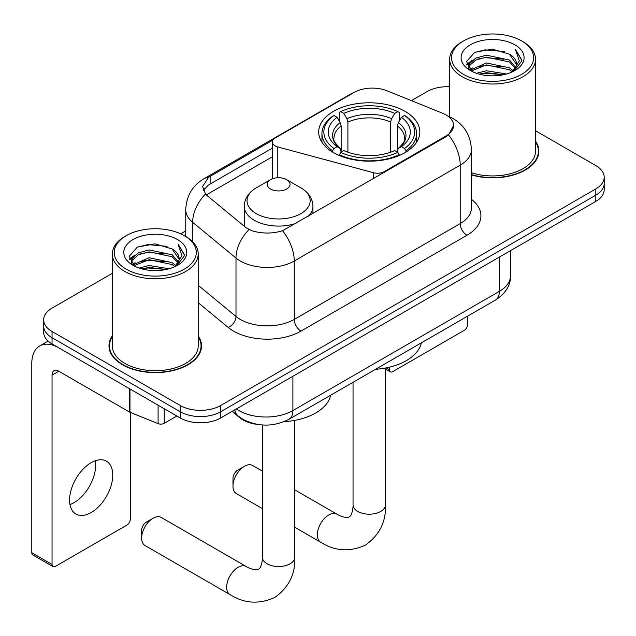 <?xml version="1.0" encoding="UTF-8"?>
<svg xmlns="http://www.w3.org/2000/svg" width="636" height="636" viewBox="0 0 636 636"><rect width="100%" height="100%" fill="white"/><g stroke="black" fill="none" stroke-linecap="round" stroke-linejoin="round"><path stroke-width="0.95" d="M384.271 172.388L384.271 171.617A9.54 5.509 180 0 1 373.491 172.714L277.789 146.948A9.54 5.509 180 0 1 275.07 145.851A9.54 5.509 180 0 1 272.28 141.955A9.54 5.509 180 0 1 275.07 138.068L354.053 92.466A25.758 14.874 0 0 1 387.046 90.797L442.6 113.256A25.758 14.874 0 0 1 446.043 114.925A25.758 14.874 0 0 1 453.587 125.435L448.539 134.911L446.043 136.724L282.575 230.733C272.359 233.81 262.151 233.81 251.943 230.733L246.156 227.799L207.256 195.729L205.523 193.972L202.598 186.547L208.481 177.317L272.82 140.135M405.021 111.34A50.57 29.192 0 0 0 349.911 105.012A50.57 29.192 0 0 0 318.7 131.986A50.57 29.192 0 0 0 333.51 152.624A50.57 29.192 0 0 0 388.62 158.952A50.57 29.192 0 0 0 419.832 131.986A50.57 29.192 0 0 0 405.021 111.34M384.271 171.617L446.043 135.953A25.758 14.874 0 0 0 453.587 125.435M257.882 424.458A28.62 16.528 180 0 1 239.772 417.701L232.108 411.381M112.326 335.935A46.277 26.72 0 0 0 108.987 345.905A46.277 26.72 0 0 0 122.541 364.794A46.277 26.72 0 0 0 172.968 370.589A46.277 26.72 0 0 0 201.54 345.905A46.277 26.72 0 0 0 198.201 335.935M109.464 348.313A46.277 26.72 0 0 0 109.305 349.021M112.326 273.313L52.041 308.118A28.62 16.528 0 0 0 43.653 319.805L43.653 332.27A28.62 16.528 0 0 0 52.041 343.957L180.226 417.963L180.226 411.731A28.62 16.528 0 0 0 220.708 411.731L595.813 195.165A28.62 16.528 0 0 0 604.2 183.478A28.62 16.528 0 0 1 595.813 195.165L220.708 411.731A28.62 16.528 0 0 1 180.226 411.731L52.041 337.724L180.226 411.731L180.226 405.498A28.62 16.528 0 0 0 220.708 405.498L595.813 188.932A28.62 16.528 0 0 0 604.2 177.245A28.62 16.528 0 0 0 595.813 165.559L535.528 130.754M43.653 326.037A28.62 16.528 0 0 0 52.041 337.724A28.62 16.528 0 0 1 43.653 326.037M203.385 190.387L208.481 184.996L272.28 148.148M471.387 174.892A46.277 26.72 0 0 0 538.867 151.145A46.277 26.72 0 0 0 535.528 141.184M449.66 86.766A28.62 16.528 0 0 0 427.154 91.552L411.405 100.647M185.744 230.924L180.704 233.833M43.653 319.805A28.62 16.528 0 0 0 52.041 331.491L180.226 405.498M201.222 349.021A46.277 26.72 0 0 0 201.063 348.313M538.549 154.262A46.277 26.72 0 0 0 538.39 153.554M180.226 417.963A28.62 16.528 0 0 0 220.708 417.963L595.813 201.397A28.62 16.528 0 0 0 604.2 189.711L604.2 177.245M386.259 367.87L389.367 369.667A4.77 2.751 120 0 0 390.361 371.853A4.77 2.751 120 0 0 392.746 371.615L464.256 330.33A4.77 2.751 120 0 0 467.627 324.487L467.627 316.132M389.367 369.667L389.367 367.195M463.58 74.412A41.03 23.683 0 0 0 521.607 74.412A41.03 23.683 0 0 0 521.607 40.919A41.03 23.683 0 0 0 521.607 40.911L522.951 41.69A42.938 24.788 0 0 1 535.528 59.22A42.938 24.788 0 0 1 509.023 82.124A42.938 24.788 0 0 1 462.237 76.749A42.938 24.788 0 0 1 449.66 59.22A42.938 24.788 0 0 1 462.237 41.69L463.58 40.919A41.03 23.683 0 0 0 463.58 74.412M471.387 172.698A42.938 24.788 0 0 0 535.528 151.145L535.528 59.22M471.387 174.582A45.8 26.442 0 0 0 538.39 151.145A45.8 26.442 0 0 0 535.528 141.947M476.523 73.291L486.421 70.755L506.495 73.975M479.353 74.158L486.421 72.703L503.561 74.706M470.378 70.087L486.421 62.964L509.46 67.829L513.165 70.906M471.332 70.922L486.421 64.912L509.46 69.777L512.139 71.828M469.026 68.783L468.74 66.867L469.551 63.616L475.728 58.091L486.421 55.173L509.46 60.038L515.764 67.193M468.812 67.837L469.551 65.564L475.728 60.038L486.421 57.121L509.46 61.986L515.319 68.124M511.893 72.027A23.85 13.769 0 0 0 516.448 63.934A23.85 13.769 0 0 0 509.46 54.195L516.432 64.403M514.858 44.806A31.482 18.182 0 0 0 470.402 44.766A31.482 18.182 0 0 0 470.195 70.437A31.482 18.182 0 0 0 470.33 70.517A31.482 18.182 0 0 0 514.993 70.437A31.482 18.182 0 0 0 514.858 44.806M509.46 54.195L492.32 49.083L474.71 52.319L466.546 61.549L471.96 71.383M513.848 71.073L521.456 61.422L521.607 59.689L515.422 49.346L519.318 60.937L512.147 71.908M522.951 41.69L521.607 40.919A41.03 23.683 0 0 0 463.58 40.919M515.422 49.346L521.6 60.086M474.305 52.526L485.085 49.862L504.404 51.596M466.856 65.055L470.378 62.296M478.121 59.005L485.085 57.653L503.72 59.18M478.121 66.796L485.085 65.444L503.72 66.971M479.552 74.205L485.085 73.235L503.529 74.706M466.649 64.292L472.429 60.189M469.726 69.531L472.429 67.98M232.983 486.135L232.983 478.344A6.678 3.856 -60 0 1 237.705 470.163L244.455 466.268A16.218 9.365 120 0 0 232.983 486.135A16.218 9.365 120 0 0 236.346 493.56L262.374 508.585M332.596 152.091L332.596 150.811L333.956 148.474A45.418 26.219 0 0 1 333.956 115.49L337.08 117.294A41.03 23.683 0 0 0 337.08 146.67L340.165 148.427L341.158 152.107M341.158 150.605L341.158 125.936L340.165 122.605L337.08 117.294M339.346 121.206L339.346 112.373L340.705 111.594A45.418 26.219 0 0 1 397.826 111.594L394.71 113.399A41.03 23.683 0 0 0 343.822 113.399L346.906 118.709L347.908 122.04L347.908 152.203M390.623 152.203L390.623 122.04L391.625 118.709L394.71 113.399M375.574 369.285A52.478 30.297 0 0 0 421.358 342.844M339.346 154.707A47.326 27.324 0 0 0 399.185 154.707L397.826 152.37A45.418 26.219 0 0 1 340.705 152.37L339.346 155.518M399.185 155.518L399.185 154.707M333.956 115.49L332.596 116.269A47.326 27.324 0 0 0 321.943 133.544A47.326 27.324 0 0 0 332.596 150.811M397.826 111.594L399.185 112.373L399.185 121.206M340.705 152.37L343.822 150.565A41.03 23.683 0 0 0 394.71 150.565L397.826 152.37M337.08 146.67L333.956 148.474M343.822 113.399L340.705 111.594M340.165 122.605A36.697 21.187 0 0 0 340.165 148.427L340.332 148.538C335.124 143.498 332.994 140.071 333.964 138.266A35.306 20.384 0 0 1 341.158 125.936M405.935 150.811A47.326 27.324 0 0 0 416.588 133.544A47.326 27.324 0 0 0 405.935 116.269L404.575 115.49A45.418 26.219 0 0 1 404.575 148.474L405.935 150.811L405.935 152.091M404.575 148.474L401.451 146.67A41.03 23.683 0 0 0 401.451 117.294L404.575 115.49M401.451 117.294L398.367 122.605L397.373 125.936L397.373 150.605L398.367 148.427L401.451 146.67M397.373 125.936A35.306 20.384 0 0 1 404.568 138.266C405.53 140.087 403.407 143.505 398.2 148.538L398.367 148.427A36.697 21.187 0 0 0 398.367 122.605M397.373 152.107L397.373 150.605M262.374 471.125L252.564 465.465A16.218 9.365 120 0 0 244.455 466.268L237.705 470.163M141.637 538.096L141.637 530.305A6.678 3.856 -60 0 1 146.359 522.124L153.101 518.229A16.218 9.365 120 0 0 141.637 538.096A16.218 9.365 120 0 0 144.992 545.521L230.001 594.596A16.218 9.365 -60 0 1 227.513 581.598A16.218 9.365 -60 0 1 238.11 567.304A16.218 9.365 -60 0 1 246.219 566.501C247.126 567.312 253.343 570.126 256.92 569.816L258.621 569.339L259.893 568.099C261.945 565.158 262.62 558.368 262.374 557.176A16.218 9.365 180 0 0 267.12 563.798A16.218 9.365 180 0 0 290.064 563.798A16.218 9.365 180 0 0 294.81 557.176C295.502 573.966 288.847 587.386 274.847 597.435C259.146 604.534 244.2 603.588 230.001 594.596M308.214 216.296A34.352 19.827 0 0 0 312.936 206.255C312.681 198.615 308.675 192.485 300.9 187.866L286.685 179.662A11.448 6.606 0 0 0 270.499 179.662A11.448 6.606 0 0 0 270.499 189.003A11.448 6.606 0 0 0 286.685 189.003A11.448 6.606 0 0 0 286.685 179.662L300.9 187.866A31.554 18.213 0 0 1 300.9 213.632A31.554 18.213 0 0 1 256.276 213.632A31.554 18.213 0 0 1 256.276 187.866C248.509 192.485 244.494 198.615 244.24 206.255A34.352 19.827 0 0 0 254.305 220.279A34.352 19.827 0 0 0 295.986 223.355M284.03 421.692A52.478 30.297 0 0 0 330.688 395.195M246.219 566.501L161.21 517.426A16.218 9.365 120 0 0 153.101 518.229L146.359 522.124M95.249 460.774A30.528 17.625 -60 0 1 74.046 502.655A30.528 17.625 -60 0 1 69.968 504.555M91.171 512.537A30.528 17.625 120 0 0 111.117 485.634A30.528 17.625 120 0 0 106.435 461.172A30.528 17.625 120 0 0 91.171 462.682A30.528 17.625 120 0 0 71.224 489.585A30.528 17.625 120 0 0 75.907 514.055A30.528 17.625 120 0 0 91.171 512.537M164.199 408.71L164.199 423.322L176.856 416.016M129.331 388.58L58.79 347.852A38.168 22.037 -120 0 0 39.702 345.96A38.168 22.037 -120 0 0 31.8 363.434L31.8 552.74L52.041 564.426L52.041 375.121A9.54 5.509 60 0 1 54.012 370.748A9.54 5.509 60 0 1 58.79 371.225L129.331 411.953L129.331 388.58A4.77 2.751 0 0 0 129.967 388.89M52.041 564.426A4.77 2.751 120 0 0 53.027 566.604L32.786 554.918A4.77 2.751 -60 0 1 31.8 552.74M53.027 566.604A4.77 2.751 120 0 0 55.412 566.374L126.93 525.082A4.77 2.751 120 0 0 130.3 519.238L130.3 412.39M164.199 423.322A4.77 2.751 180 0 1 158.094 423.632L129.967 412.263A4.77 2.751 180 0 1 129.331 411.953M126.254 269.171A41.03 23.683 0 0 0 184.273 269.171A41.03 23.683 0 0 0 184.273 235.67L185.625 236.449A42.938 24.788 0 0 1 198.201 253.979A42.938 24.788 0 0 1 171.696 276.883A42.938 24.788 0 0 1 124.902 271.508A42.938 24.788 0 0 1 112.326 253.979A42.938 24.788 0 0 1 124.902 236.449L126.254 235.67A41.03 23.683 0 0 0 126.254 269.171M112.326 253.979L112.326 345.905A42.938 24.788 0 0 0 124.902 363.434A42.938 24.788 0 0 0 171.696 368.808A42.938 24.788 0 0 0 198.201 345.905L198.201 253.979M112.326 336.706A45.8 26.442 0 0 0 109.464 345.905A45.8 26.442 0 0 0 122.883 364.603A45.8 26.442 0 0 0 172.785 370.335A45.8 26.442 0 0 0 201.063 345.905A45.8 26.442 0 0 0 198.201 336.706M139.189 268.05L149.086 265.514L169.16 268.734M142.027 268.909L149.086 267.462L166.227 269.457M133.043 264.846L149.086 257.723L172.133 262.589L175.838 265.657M134.005 265.681L149.086 259.671L172.133 264.536L174.813 266.587M131.692 263.543L131.414 261.627L132.224 258.375L138.394 252.85L149.086 249.932L172.133 254.798L178.438 261.952M131.485 262.596L132.224 260.323L138.394 254.798L149.086 251.88L172.133 256.745L177.985 262.883M174.566 266.778A23.85 13.769 0 0 0 179.114 258.693A23.85 13.769 0 0 0 172.133 248.954L179.106 259.162M177.524 239.565A31.482 18.182 0 0 0 133.067 239.526A31.482 18.182 0 0 0 132.86 265.196A31.482 18.182 0 0 0 132.996 265.276A31.482 18.182 0 0 0 177.667 265.196A31.482 18.182 0 0 0 177.524 239.565M172.133 248.954L154.993 243.842L137.384 247.078L129.211 256.3L134.633 266.142M176.522 265.832L184.122 256.181L184.281 254.448L178.088 244.105L181.991 255.696L174.813 266.667M185.625 236.449L184.273 235.67A41.03 23.683 0 0 0 126.254 235.67M178.088 244.105L184.273 254.837M136.971 247.277L147.751 244.621L167.077 246.355M129.521 259.814L133.043 257.055M140.794 253.756L147.751 252.413L166.386 253.939M140.794 261.547L147.751 260.196L166.386 261.73M142.218 268.964L147.751 267.987L166.203 269.465M129.323 259.051L135.102 254.941M132.391 264.29L135.102 262.732M446.043 135.953L446.043 136.724M239.772 417.288L239.772 417.701M373.491 178.605L373.491 172.714M277.789 177.738L277.789 146.948M471.387 199.283A47.708 27.539 180 0 1 466.959 235.28L300.987 331.102A9.54 5.509 60 0 1 294.245 319.415L460.21 223.594A38.168 22.037 0 0 0 471.387 208.02L471.387 149.587A38.168 22.037 180 0 1 460.21 165.169A33.398 19.279 -120 0 0 448.539 134.911M300.987 331.102A47.708 27.539 180 0 1 233.523 331.102A47.708 27.539 180 0 1 228.181 327.421L198.201 302.704M249.002 229.572A33.398 22.332 129.5 0 0 235.996 258.049L235.996 316.474A38.168 22.037 0 0 0 240.273 319.415A38.168 22.037 0 0 0 294.245 319.415L294.245 260.991A38.168 22.037 180 0 1 240.273 260.991A38.168 22.037 180 0 1 235.996 258.049L192.652 222.306A38.168 22.037 180 0 1 185.744 209.673L185.744 236.52M471.387 149.587C470.743 135.865 464.709 125.578 453.293 118.717L448.475 116.372A33.398 15.638 112 0 0 448.022 116.205M282.575 230.733A33.398 19.279 60 0 1 294.245 260.991L460.21 165.169L460.21 223.594A9.54 5.509 60 0 0 466.959 235.28M208.481 177.317A33.398 19.279 -120 0 0 203.838 178.803C192.422 185.656 186.396 195.944 185.744 209.673M203.838 178.803L351.247 93.699A33.398 19.279 60 0 1 353.783 92.625M205.523 193.972A33.398 22.332 129.5 0 0 192.652 222.306L192.652 241.791M206.334 194.886L272.28 156.814M204.561 188.399A25.758 14.874 -120 0 0 203.456 190.561M220.708 405.498L220.708 417.963M595.813 188.932L595.813 201.397M52.041 331.491L52.041 343.957M198.201 285.31L235.996 316.474A9.54 6.384 -50.5 0 1 228.181 327.421M210.142 176.315L210.142 184.027M236.354 408.924A38.168 22.037 0 0 0 238.921 410.562A38.168 22.037 0 0 0 292.894 410.562L499.34 291.375A38.168 22.037 0 0 0 510.517 275.793C510.795 285.262 505.755 293.371 495.388 300.105L288.943 419.299A19.08 11.019 60 0 0 292.894 410.562L292.894 376.289M499.34 257.095L499.34 291.375A19.08 11.019 60 0 1 495.388 300.105M234.811 409.823A19.08 12.76 129.5 0 0 238.134 416.024L232.339 411.246M385.488 368.021L385.488 504.825A16.218 9.365 180 0 1 380.733 511.447A16.218 9.365 180 0 1 357.798 511.447A16.218 9.365 180 0 1 353.044 504.825C353.29 506.018 352.622 512.807 350.563 515.748L349.299 516.989L347.598 517.466C344.02 517.776 337.796 514.961 336.897 514.15L294.81 489.855M385.488 504.825C386.179 521.615 379.525 535.035 365.517 545.084C349.824 552.183 334.878 551.237 320.679 542.246A16.218 9.365 -60 0 1 318.191 529.247A16.218 9.365 -60 0 1 328.788 514.953A16.218 9.365 -60 0 1 336.897 514.15M390.623 122.04A35.306 20.384 0 0 0 347.908 122.04M391.625 118.709A36.697 21.187 0 0 0 346.906 118.709M52.041 375.121L58.79 371.225M129.967 388.946L129.967 412.263M158.094 423.632L158.094 405.188M272.28 178.819L272.28 141.955M351.247 93.699L357.376 90.845M448.475 116.372L447.975 116.165M288.943 419.299C273.583 427.018 258.232 427.018 242.873 419.299L238.134 416.024M510.517 275.793L510.517 250.64M390.361 371.853L385.488 369.039M538.39 154.977L538.39 151.145M468.74 68.45L468.74 66.867M449.66 116.873L449.66 59.22M320.679 542.246L294.81 527.316M321.943 142.273L321.943 133.544M416.588 142.273L416.588 133.544M353.044 382.292L353.044 504.825M294.81 420.372L294.81 557.176M312.936 213.569L312.936 206.255M244.24 226.225L244.24 206.255M270.499 179.662L256.276 187.866M262.374 424.959L262.374 557.176M39.702 345.96L48.098 341.111M201.063 349.728L201.063 345.905M131.414 263.209L131.414 261.627M109.464 349.728L109.464 345.905"/></g></svg>
